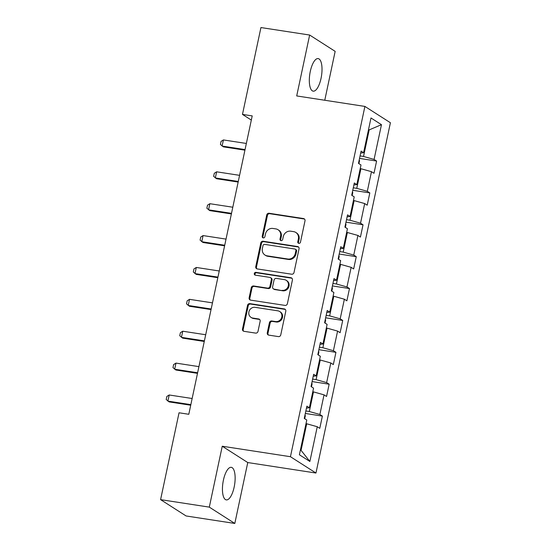 <?xml version="1.0" encoding="UTF-8"?>
<svg xmlns="http://www.w3.org/2000/svg" width="551" height="551" viewBox="0 0 551 551"><rect width="100%" height="100%" fill="white"/><g stroke="black" fill="none" stroke-linecap="round" stroke-linejoin="round"><path stroke-width="0.83" d="M298.828 243.363A1.453 1.336 -57.4 0 0 300.467 242.165L304.999 220.855A2.073 1.908 -57.4 0 0 303.511 218.554L269.081 213.258A2.073 1.908 -57.4 0 0 266.739 214.973L262.214 236.289A1.453 1.336 -57.4 0 0 263.254 237.894A1.453 1.336 -57.4 0 0 264.893 236.696L265.479 233.941A6.633 6.116 -57.4 0 1 272.959 228.458L275.831 228.899A6.633 6.116 -57.4 0 1 278.041 229.733A6.633 6.116 -57.4 0 1 280.583 236.262L279.998 239.024A1.453 1.336 -57.4 0 0 281.038 240.629A1.453 1.336 -57.4 0 0 282.677 239.43L283.262 236.675A6.633 6.116 -57.4 0 1 290.749 231.193L293.621 231.634A6.633 6.116 -57.4 0 1 295.832 232.467A6.633 6.116 -57.4 0 1 298.373 238.996L297.788 241.758A1.453 1.336 -57.4 0 0 298.828 243.363M234.168 487.05A16.475 5.909 98.7 0 0 231.296 467.331A16.475 5.909 98.7 0 0 223.41 480.169A16.475 5.909 98.7 0 0 226.289 499.895A16.475 5.909 98.7 0 0 234.168 487.05M321.047 78.318A16.475 5.909 98.7 0 0 318.175 58.592A16.475 5.909 98.7 0 0 310.289 71.437A16.475 5.909 98.7 0 0 313.168 91.156A16.475 5.909 98.7 0 0 321.047 78.318M267.269 332.825A2.073 1.908 -57.4 0 0 268.757 335.118L278.413 336.606A2.073 1.908 -57.4 0 0 280.755 334.891L285.79 311.225A2.073 1.908 -57.4 0 0 284.302 308.925L249.872 303.629A2.073 1.908 -57.4 0 0 247.537 305.344L242.502 329.016A2.073 1.908 -57.4 0 0 243.99 331.316L255.657 333.107A2.073 1.908 -57.4 0 0 257.992 331.399L260.148 321.267A2.073 1.908 -57.4 0 0 258.66 318.967L252.875 318.079A5.544 5.111 -57.4 0 1 251.029 317.383A5.544 5.111 -57.4 0 1 249.217 310.902A5.544 5.111 -57.4 0 1 255.154 307.341L277.821 310.826A5.544 5.111 -57.4 0 1 279.674 311.522A5.544 5.111 -57.4 0 1 281.485 317.996A5.544 5.111 -57.4 0 1 275.541 321.557L271.767 320.978A2.073 1.908 -57.4 0 0 269.425 322.693L267.269 332.825L267.958 333.265A2.073 1.908 -57.4 0 0 268.44 335.042M222.246 446.227L209.304 507.127L160.589 499.64L186.093 515.963L234.809 523.45L247.757 462.551L315.957 473.033L290.446 456.71L222.246 446.227L247.757 462.551M324.766 100.254L335.16 51.36L309.648 35.037L296.707 95.936L364.907 106.426L290.446 456.71M309.648 35.037L260.933 27.55L242.474 114.408L251.332 120.077M160.589 499.64L179.047 412.782L188.793 414.283L252.213 115.903L242.474 114.408M291.679 274.219A2.073 1.908 -57.4 0 0 294.014 272.504L299.048 248.838A2.073 1.908 -57.4 0 0 297.561 246.538L263.13 241.242A2.073 1.908 -57.4 0 0 260.795 242.957L255.76 266.629A2.073 1.908 -57.4 0 0 257.248 268.929L291.679 274.219M292.416 280.032L287.388 303.697A2.073 1.908 -57.4 0 1 285.046 305.412L250.622 300.123A2.073 1.908 -57.4 0 1 249.135 297.822L251.284 287.691A2.073 1.908 -57.4 0 1 253.625 285.976L267.586 288.125A2.073 1.908 -57.4 0 0 269.928 286.41L271.354 279.694A2.073 1.908 -57.4 0 0 269.866 277.394L255.333 275.156A1.453 1.336 -57.4 0 1 254.376 273.282A1.453 1.336 -57.4 0 1 255.933 272.352L290.928 277.732A2.073 1.908 -57.4 0 1 292.416 280.032M315.957 473.033L390.411 122.742L364.907 106.426M322.383 416.088L319.869 414.476L324.036 394.853L326.55 396.465L329.161 384.205L326.64 382.594L330.814 362.971L333.327 364.583L335.938 352.323L333.417 350.712L337.591 331.089L340.105 332.701L342.715 320.441L340.194 318.829L344.368 299.214L346.882 300.818L349.486 288.559L346.972 286.947L351.145 267.331L353.659 268.943L356.263 256.676L353.749 255.065L357.923 235.449L360.437 237.061L363.04 224.794L360.526 223.189L364.693 203.567L367.214 205.179L369.817 192.912L367.303 191.307L371.47 171.685L373.991 173.296L376.595 161.037L374.081 159.425L381.464 124.678L370.988 117.976L363.598 152.717L361.084 151.105L358.481 163.371L360.995 164.976L356.821 184.599L354.307 182.987L351.703 195.254L354.217 196.859L350.05 216.481L347.529 214.869L344.926 227.129L347.44 228.741L343.273 248.363L340.752 246.752L338.149 259.011L340.663 260.623L336.496 280.245L333.975 278.634L331.371 290.894L333.885 292.505L329.718 312.128L327.198 310.516L324.594 322.776L327.108 324.387L322.941 344.003L320.427 342.398L317.817 354.658L320.338 356.27L316.164 375.885L313.65 374.274L311.039 386.54L313.56 388.152L309.386 407.768L306.873 406.156L304.262 418.423L306.783 420.027L299.4 454.775L309.876 461.476L317.259 426.736L319.773 428.347L322.383 416.088L305.316 413.464M312.782 391.782L313.485 391.892L309.318 411.514L305.846 410.977M309.318 411.514L319.869 414.476M313.485 391.892L324.036 394.853M309.386 407.768L306.459 408.098M319.559 359.906L320.262 360.01L316.088 379.632L312.624 379.095M316.088 379.632L326.64 382.594M320.262 360.01L330.814 362.971M316.164 375.885L313.237 376.216M326.337 328.024L327.039 328.127L322.865 347.75L319.401 347.213M322.865 347.75L333.417 350.712M327.039 328.127L337.591 331.089M322.941 344.003L320.014 344.334M333.114 296.142L333.816 296.245L329.643 315.868L326.178 315.337M329.643 315.868L340.194 318.829M333.816 296.245L344.368 299.214M329.718 312.128L326.791 312.451M339.891 264.26L340.594 264.37L336.42 283.985L332.956 283.455M336.42 283.985L346.972 286.947M340.594 264.37L351.145 267.331M336.496 280.245L333.569 280.569M346.669 232.377L347.364 232.488L343.197 252.103L339.733 251.573M343.197 252.103L353.749 255.065M347.364 232.488L357.923 235.449M343.273 248.363L340.339 248.694M353.446 200.495L354.141 200.605L349.975 220.221L346.503 219.691M349.975 220.221L360.526 223.189M354.141 200.605L364.693 203.567M350.05 216.481L347.116 216.812M360.223 168.613L360.919 168.723L356.752 188.339L353.281 187.808M356.752 188.339L367.303 191.307M360.919 168.723L371.47 171.685M356.821 184.599L353.894 184.929M368.474 129.788L369.177 129.891L363.529 156.463L360.058 155.926M363.529 156.463L374.081 159.425M368.536 129.485L369.177 129.891L381.464 124.678M363.598 152.717L360.671 153.047M209.304 507.127L234.809 523.45M300.426 449.933L301.06 450.339L306.707 423.774L306.012 423.664M301.06 450.339L309.876 461.476M306.707 423.774L317.259 426.736M359.534 158.412L376.595 161.037M352.757 190.295L369.817 192.912M345.98 222.17L363.04 224.794M339.202 254.052L356.263 256.676M332.425 285.935L349.486 288.559M325.648 317.817L342.715 320.441M318.871 349.699L335.938 352.323M312.093 381.581L329.161 384.205M298.725 243.342A1.453 1.336 -57.4 0 1 298.477 242.199L299.062 239.437A6.633 6.116 -57.4 0 0 296.521 232.908L295.832 232.467M278.041 229.733L278.73 230.173A6.633 6.116 -57.4 0 1 281.279 236.703L280.686 239.465A1.453 1.336 -57.4 0 0 280.941 240.608M304.517 219.071A2.073 1.908 -57.4 0 0 304.2 218.995L269.77 213.705A2.073 1.908 -57.4 0 0 267.435 215.413L262.903 236.73A1.453 1.336 -57.4 0 0 263.151 237.874M298.573 247.055A2.073 1.908 -57.4 0 0 298.249 246.979L263.826 241.682A2.073 1.908 -57.4 0 0 261.484 243.397L256.449 267.07A2.073 1.908 -57.4 0 0 256.931 268.847M295.901 250.629A1.453 1.336 -57.4 0 0 294.861 249.024L264.638 244.375A1.453 1.336 -57.4 0 0 263.006 245.574L262.386 248.48A6.633 6.116 -57.4 0 0 264.928 255.01A6.633 6.116 -57.4 0 0 267.139 255.843L287.801 259.018A6.633 6.116 -57.4 0 0 295.281 253.543L295.901 250.629L296.59 251.07A1.453 1.336 -57.4 0 0 296.032 249.644L295.343 249.204M264.928 255.01L265.616 255.45A6.633 6.116 -57.4 0 0 267.827 256.284L267.139 255.843M296.59 251.07L295.97 253.983A6.633 6.116 -57.4 0 1 288.49 259.459L267.827 256.284M270.562 277.649L271.25 278.097A2.073 1.908 -57.4 0 1 272.042 280.135L270.617 286.851A2.073 1.908 -57.4 0 1 268.275 288.566L254.314 286.417A2.073 1.908 -57.4 0 0 251.972 288.132L249.823 298.263A2.073 1.908 -57.4 0 0 250.299 300.04M291.94 278.248A2.073 1.908 -57.4 0 0 291.624 278.172L256.621 272.793A1.453 1.336 -57.4 0 0 255.23 275.135M282.078 290.349A5.544 5.111 -57.4 0 0 288.015 286.789A5.544 5.111 -57.4 0 0 286.203 280.314A5.544 5.111 -57.4 0 0 284.357 279.619L276.375 278.393A2.073 1.908 -57.4 0 0 274.033 280.101L272.607 286.823A2.073 1.908 -57.4 0 0 274.088 289.123L282.766 290.79A5.544 5.111 -57.4 0 0 288.71 287.229A5.544 5.111 -57.4 0 0 286.892 280.755L286.203 280.314M273.399 288.862L274.088 289.303A2.073 1.908 -57.4 0 0 274.777 289.564L274.088 289.123M282.766 290.79L274.777 289.564M279.674 311.522L280.363 311.962A5.544 5.111 -57.4 0 1 282.174 318.437A5.544 5.111 -57.4 0 1 276.23 321.998L272.456 321.419A2.073 1.908 -57.4 0 0 270.114 323.134L267.958 333.265M251.029 317.383L251.717 317.824A5.544 5.111 -57.4 0 0 253.563 318.519L252.875 318.079M259.673 319.484A2.073 1.908 -57.4 0 0 259.349 319.408L253.563 318.519M285.308 309.442A2.073 1.908 -57.4 0 0 284.991 309.366L250.56 304.069A2.073 1.908 -57.4 0 0 248.225 305.784L243.191 329.457A2.073 1.908 -57.4 0 0 243.666 331.234M358.908 163.647L359.534 160.72L359.238 159.804M246.359 143.46L223.41 139.933L222.101 146.063L245.057 149.59M223.41 139.933L221.068 141.407L220.414 144.472L223.348 146.855L244.933 150.175M352.137 195.529L352.757 192.602L352.461 191.686M239.582 175.342L216.633 171.816L215.331 177.945L238.28 181.472M216.633 171.816L214.291 173.289L213.636 176.354L216.571 178.738L238.156 182.057M345.36 227.411L345.98 224.484L345.684 223.568M232.804 207.224L209.855 203.698L208.554 209.828L231.503 213.354M209.855 203.698L207.513 205.172L206.859 208.237L209.793 210.62L231.379 213.94M338.583 259.294L339.202 256.367L338.906 255.444M226.027 239.106L203.078 235.573L201.776 241.71L224.725 245.236M203.078 235.573L200.736 237.054L200.082 240.119L203.016 242.502L224.601 245.822M331.805 291.169L332.425 288.249L332.129 287.326M219.25 270.989L196.301 267.455L194.999 273.592L217.948 277.119M196.301 267.455L193.959 268.929L193.305 271.994L196.239 274.384L217.824 277.704M325.028 323.051L325.648 320.131L325.352 319.208M212.472 302.864L189.523 299.338L188.222 305.468L211.171 309.001M189.523 299.338L187.182 300.812L186.534 303.876L189.461 306.266L211.047 309.579M318.251 354.934L318.871 352.013L318.574 351.09M205.695 334.746L182.746 331.22L181.444 337.35L204.393 340.876M182.746 331.22L180.404 332.694L179.757 335.759L182.684 338.149L204.269 341.462M311.473 386.816L312.093 383.889L311.797 382.973M198.925 366.629L175.969 363.102L174.667 369.232L197.616 372.758M175.969 363.102L173.627 364.576L172.98 367.641L175.907 370.024L197.492 373.344M304.696 418.698L305.323 415.771L305.02 414.855M192.147 398.511L169.191 394.984L167.89 401.114L190.839 404.641M169.191 394.984L166.85 396.458L166.202 399.523L169.129 401.906L190.715 405.226M299.062 239.437L298.373 238.996M280.686 239.465L279.998 239.024M281.279 236.703L280.583 236.262M262.903 236.73L262.214 236.289M267.435 215.413L266.739 214.973M269.77 213.705L269.081 213.258M304.2 218.995L303.511 218.554M298.477 242.199L297.788 241.758M256.449 267.07L255.76 266.629M261.484 243.397L260.795 242.957M263.826 241.682L263.13 241.242M298.249 246.979L297.561 246.538M288.49 259.459L287.801 259.018M295.97 253.983L295.281 253.543M249.823 298.263L249.135 297.822M251.972 288.132L251.284 287.691M254.314 286.417L253.625 285.976M268.275 288.566L267.586 288.125M270.617 286.851L269.928 286.41M272.042 280.135L271.354 279.694M256.621 272.793L255.933 272.352M291.624 278.172L290.928 277.732M270.114 323.134L269.425 322.693M272.456 321.419L271.767 320.978M276.23 321.998L275.541 321.557M259.349 319.408L258.66 318.967M243.191 329.457L242.502 329.016M248.225 305.784L247.537 305.344M250.56 304.069L249.872 303.629M284.991 309.366L284.302 308.925"/></g></svg>
